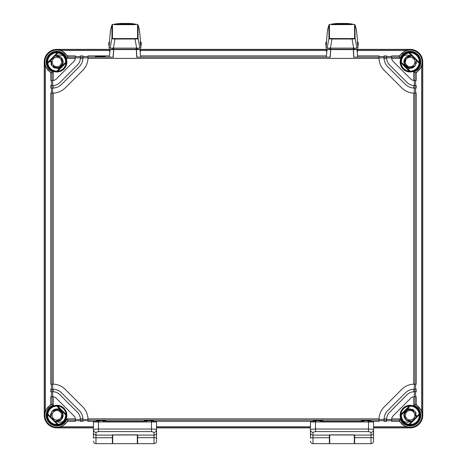 <?xml version="1.0" encoding="UTF-8"?>
<svg xmlns="http://www.w3.org/2000/svg" width="467" height="467" viewBox="0 0 467 467"><rect width="100%" height="100%" fill="white"/><g stroke="black" fill="none" stroke-linecap="round" stroke-linejoin="round"><path stroke-width="0.7" d="M405.403 415.262A4.728 4.728 0 0 0 410.131 419.996A4.728 4.728 0 0 0 414.865 415.262A4.728 4.728 0 0 0 410.131 410.534A4.728 4.728 0 0 0 405.403 415.262M412.192 409.302L413.733 410.079M412.419 409.384L416.196 417.002L415.175 411.474L407.936 408.31M411.888 421.322L406.71 420.563L403.885 416.15L405.368 411.129L410.131 408.952L405.374 411.123L403.885 416.144L406.699 420.551L411.871 421.327L405.899 419.938L403.926 414.13L407.825 409.39L413.902 410.207L407.825 409.39L403.926 414.136L405.905 419.944L411.888 421.322L406.296 420.271L403.827 415.14L406.494 410.108L412.127 409.279L407.148 409.705L404.048 413.604L407.148 409.705L412.116 409.273L406.494 410.108L403.827 415.14L406.296 420.271L411.888 421.322L405.905 419.944L403.926 414.136L407.825 409.39L413.908 410.207L407.825 409.39L403.926 414.13L405.899 419.938L411.871 421.327L410.131 421.573L411.871 421.327M403.4 420.977L403.891 421.508A8.832 8.832 0 0 1 401.305 414.941A8.832 8.832 0 0 0 401.655 417.731L401.713 417.93M403.867 421.491A8.832 8.832 0 0 0 403.891 421.508C406.255 422.483 408.333 422.501 410.131 421.573M402.315 419.372L402.478 419.67M401.305 414.941L401.311 415.671M401.316 415.753L401.795 418.175M401.813 418.228L402.898 420.329M402.928 420.37L403.891 421.508M412.338 409.349L416.196 417.002L412.338 409.349M415.216 411.52L416.15 413.371M416.441 415.181L416.196 417.002M405.403 61.994A4.728 4.728 0 0 1 410.131 57.266A4.728 4.728 0 0 1 414.865 61.994A4.728 4.728 0 0 1 410.131 66.728A4.728 4.728 0 0 1 405.403 61.994M413.809 67.12L412.18 67.966M401.439 60.436A8.832 8.832 0 0 0 401.305 62.315A8.832 8.832 0 0 1 403.891 55.748A8.832 8.832 0 0 0 403.4 56.279L403.581 56.075M401.614 59.671L401.661 59.507A8.832 8.832 0 0 0 401.497 60.161M401.673 59.455L401.299 61.965M401.299 62.023L401.311 61.586M411.871 55.935L410.131 55.69L411.871 55.929L406.278 57.003L403.827 62.146L406.518 67.166L412.157 67.972L406.518 67.166L403.827 62.146L406.278 57.003L411.871 55.935L406.699 56.705L403.885 61.119L405.374 66.133L410.131 68.305L415.169 65.794L416.196 60.255L415.163 65.8L410.131 68.305L405.368 66.133L403.885 61.107L406.71 56.7L411.888 55.935L406.29 56.997L403.827 62.134L406.518 67.166L412.163 67.972L406.518 67.166L403.827 62.134L406.29 56.997L411.888 55.935L405.56 57.651L404.171 64.055L409.22 68.24L415.256 65.678L409.22 68.24L404.171 64.055L405.56 57.651L411.888 55.935M404.048 63.652L407.142 67.552L412.092 67.989L407.142 67.552L404.048 63.652M402.478 57.593L402.315 57.885M401.632 59.601L401.299 61.994M410.131 55.69C408.333 54.756 406.255 54.779 403.891 55.748L402.928 56.886M402.898 56.927L401.813 59.035M401.795 59.081L401.316 61.504M407.936 68.947L410.131 68.305M410.668 55.713L407.685 56.18M406.81 56.635L404.691 58.807M404.264 59.683L403.856 62.636M404.054 63.687L405.554 66.337M406.237 66.956L408.969 68.194M409.973 68.305L412.11 67.989M413.826 67.108L415.245 65.695M416.126 63.961L416.441 61.965M61.597 61.994A4.728 4.728 0 0 0 56.869 57.266A4.728 4.728 0 0 0 52.135 61.994A4.728 4.728 0 0 0 56.869 66.728A4.728 4.728 0 0 0 61.597 61.994M54.808 67.96L53.267 67.178M54.581 67.878L50.804 60.255L51.825 65.783L59.064 68.947M55.112 55.935L60.29 56.7L63.115 61.107L61.632 66.133L56.869 68.305L61.626 66.133L63.115 61.119L60.301 56.705L55.129 55.935L61.101 57.318L63.074 63.127L59.175 67.867L53.098 67.055L59.175 67.867L63.074 63.121L61.095 57.313L55.112 55.935L60.704 56.992L63.173 62.117L60.506 67.149L54.873 67.984L59.852 67.552L62.952 63.652L59.852 67.552L54.884 67.984L60.506 67.149L63.173 62.117L60.704 56.992L55.112 55.935L61.095 57.313L63.074 63.121L59.175 67.867L53.092 67.05L59.175 67.867L63.074 63.133L61.101 57.318L55.129 55.935L56.869 55.69L55.129 55.929M63.6 56.279L63.109 55.748A8.832 8.832 0 0 1 65.695 62.315A8.832 8.832 0 0 0 65.345 59.525L65.386 59.671M63.133 55.771A8.832 8.832 0 0 0 63.109 55.748C60.745 54.779 58.667 54.756 56.869 55.69M64.685 57.885L64.522 57.593M65.695 62.315L65.689 61.586M65.684 61.504L65.205 59.081M65.187 59.035L64.102 56.927M64.072 56.886L63.109 55.748M54.662 67.908L50.804 60.255L54.662 67.908M51.784 65.736L50.85 63.891M50.559 62.076L50.804 60.255M56.332 55.713L59.315 56.18M60.19 56.635L62.309 58.807M62.736 59.683L63.144 62.636M62.946 63.687L61.446 66.337M60.763 66.956L58.031 68.194M57.027 68.305L53.145 67.09M51.761 65.707L50.868 63.944M50.559 62.006L50.792 60.301M61.597 415.262A4.728 4.728 0 0 1 56.869 419.996A4.728 4.728 0 0 1 52.135 415.262A4.728 4.728 0 0 1 56.869 410.534A4.728 4.728 0 0 1 61.597 415.262M55.129 421.327L56.869 421.573L55.129 421.327L60.722 420.253L63.173 415.116L60.482 410.096L54.843 409.285L60.482 410.096L63.173 415.122L60.71 420.265L55.112 421.322L60.71 420.265L63.173 415.122L60.482 410.096L54.837 409.29L60.482 410.096L63.173 415.116L60.722 420.253L55.129 421.327L60.301 420.551L63.115 416.144L61.626 411.123L56.869 408.952L61.632 411.129L63.115 416.15L60.29 420.563L55.112 421.322L61.44 419.611L62.829 413.202L57.78 409.022L51.744 411.579L53.174 410.149L54.82 409.296M65.514 417.06L65.561 416.821A8.832 8.832 0 0 0 65.695 414.941A8.832 8.832 0 0 1 63.109 421.508A8.832 8.832 0 0 0 63.6 420.977M64.931 418.864L65.345 417.731A8.832 8.832 0 0 0 65.503 417.101M56.869 421.573C58.667 422.501 60.745 422.483 63.109 421.508L64.288 420.055M65.701 415.233L65.689 415.671M56.869 408.952L51.831 411.468L50.804 417.002L51.837 411.456L59.064 408.31M62.952 413.604L59.858 409.711L54.908 409.267L59.858 409.711L62.952 413.604M55.112 421.322L61.44 419.611L62.829 413.202L57.78 409.022L51.744 411.579M64.522 419.67L65.398 417.545M63.109 421.508L64.072 420.37M64.102 420.329L65.187 418.228M65.205 418.175L65.684 415.753M50.903 413.207L50.564 415.472L50.909 413.19M56.332 421.549L59.315 421.076M60.19 420.621L62.309 418.455M62.736 417.574L63.144 414.62M62.946 413.569L61.446 410.919M60.763 410.3L58.031 409.063M57.027 408.958L54.89 409.273M50.874 413.295L50.559 415.291M410.668 421.549L407.685 421.076M406.81 420.621L404.691 418.455M404.264 417.574L403.856 414.62M404.054 413.569L405.554 410.919M406.237 410.3L408.969 409.063M409.973 408.958L413.855 410.166M415.239 411.555L416.132 413.318M416.441 415.251L416.208 416.961M357.401 49.379L410.131 49.379A12.615 12.615 0 0 1 422.752 61.994L422.752 415.262A12.615 12.615 0 0 1 410.131 427.877L373.547 427.877L373.547 437.503L373.547 428.058M310.462 435.448L310.462 427.877L156.538 427.877L156.538 437.503L156.538 428.058M93.453 427.877L56.869 427.877L61.545 426.768L67.651 421.374L67.814 420.119L75.356 420.119L75.356 421.374L67.651 421.374M56.869 427.877A12.615 12.615 0 0 1 44.248 415.262L44.248 61.994A12.615 12.615 0 0 1 56.869 49.379L109.599 49.379M140.392 49.379L326.608 49.379M95.35 56.542C95.07 56.881 105.717 56.881 105.443 56.542C105.717 56.198 95.07 56.198 95.35 56.542M67.651 55.888L75.356 55.888L75.356 57.137L67.814 57.137L67.651 55.888L61.545 50.489L56.869 49.555L109.511 49.555L109.342 51.113L109.511 49.566L109.827 49.555L109.511 49.572L110.066 49.572L109.313 57.114M44.248 61.994L45.363 66.67L50.757 72.782L52.006 72.945L53.267 72.093L53.267 80.452L52.701 80.482L52.701 85.531L53.267 85.514L53.267 88.041A12.615 12.615 0 0 0 61.626 84.358L79.232 66.752A12.615 12.615 0 0 0 82.928 57.832L82.928 55.888L80.4 55.888L80.4 57.832L75.356 57.832L75.321 58.398L66.962 58.398L67.814 57.137M414.988 80.482L416.243 80.482L416.243 72.782L414.994 72.945A11.979 11.979 0 0 0 418.601 53.524A11.979 11.979 0 0 0 399.186 57.137L391.644 57.137L391.644 55.888L399.349 55.888L399.186 57.137L400.038 58.398L391.679 58.398A5.049 5.049 0 0 0 393.121 61.399L410.726 79.005A5.049 5.049 0 0 0 413.733 80.452L413.733 72.093L414.994 72.945L414.988 80.482L413.733 80.452A5.049 5.049 0 0 0 414.299 80.482L414.299 85.531L416.243 85.531L416.243 88.053L414.299 88.053L414.299 93.102L416.243 93.102L416.243 384.16L413.733 384.166A17.664 17.664 0 0 0 401.807 389.332L384.201 406.938A17.664 17.664 0 0 0 379.035 418.858L379.029 421.374L370.705 421.374M391.644 57.137L391.644 57.832A5.049 5.049 0 0 0 391.679 58.398L391.644 57.832L386.6 57.832L386.6 55.888L384.072 55.888L384.072 57.832L379.029 57.832L379.035 58.398A17.664 17.664 0 0 0 384.201 70.324L401.807 87.93A17.664 17.664 0 0 0 413.733 93.091L414.299 93.102A17.664 17.664 0 0 1 413.733 93.091L413.733 384.166M109.436 55.888L87.971 55.888L87.971 57.137L113.119 57.137M140.555 55.888L326.445 55.888M357.564 55.888L379.029 55.888L379.029 57.832A17.664 17.664 0 0 0 379.029 58.013M75.356 57.137L75.356 57.832A5.049 5.049 0 0 1 73.879 61.399L56.274 79.005A5.049 5.049 0 0 1 52.701 80.482L52.012 80.482L52.006 72.945A11.979 11.979 0 0 1 48.393 53.53A11.979 11.979 0 0 1 67.814 57.132M386.612 58.398A10.093 10.093 0 0 0 389.554 64.971L407.16 82.577A10.093 10.093 0 0 0 414.299 85.531L413.733 85.514L413.733 88.041A12.615 12.615 0 0 1 405.374 84.358L387.768 66.752A12.615 12.615 0 0 1 384.072 57.832L384.09 58.398L386.612 58.398L386.6 57.832M53.267 85.514A10.093 10.093 0 0 0 59.84 82.577L77.446 64.971A10.093 10.093 0 0 0 80.388 58.398L80.4 57.832M50.757 404.48L50.757 396.775L52.012 396.775L52.006 404.317A11.979 11.979 0 0 0 48.399 423.732A11.979 11.979 0 0 0 67.814 420.119L66.962 418.858L75.321 418.858A5.049 5.049 0 0 1 75.356 419.424L80.4 419.424L80.388 418.858L82.91 418.858A12.615 12.615 0 0 0 79.232 410.505L61.626 392.899A12.615 12.615 0 0 0 53.267 389.215L53.267 391.743A10.093 10.093 0 0 0 52.701 391.725L52.701 396.775A5.049 5.049 0 0 1 53.267 396.804L53.267 405.169L52.006 404.317L50.757 404.48L45.363 410.586L44.429 415.262L44.429 61.994M80.388 418.858A10.093 10.093 0 0 0 77.446 412.291L59.84 394.685A10.093 10.093 0 0 0 53.267 391.743L50.757 391.725L50.757 389.204L52.701 389.204A12.615 12.615 0 0 1 53.267 389.215L52.701 389.204L52.701 384.16L50.757 384.16L50.757 93.102L53.267 93.091A17.664 17.664 0 0 0 65.193 87.93L82.799 70.324A17.664 17.664 0 0 0 87.965 58.398L87.971 57.137M75.356 420.119L75.321 418.858A5.049 5.049 0 0 0 73.879 415.858L56.274 398.252A5.049 5.049 0 0 0 53.267 396.804L52.012 396.775M414.27 384.16A17.664 17.664 0 0 1 414.299 384.16L414.299 389.204L416.243 389.204L416.243 391.725L413.733 391.743L413.733 389.215A12.615 12.615 0 0 0 405.374 392.899L387.768 410.505A12.615 12.615 0 0 0 384.09 418.858L386.612 418.858L386.6 419.424L391.644 419.424A5.049 5.049 0 0 1 391.679 418.858L400.038 418.858L399.186 420.119L399.349 421.374L405.455 426.768L410.131 427.877M413.733 391.743A10.093 10.093 0 0 0 407.16 394.685L389.554 412.291A10.093 10.093 0 0 0 386.612 418.858M393.121 415.858A5.049 5.049 0 0 0 391.679 418.858L391.644 420.119L399.186 420.119A11.979 11.979 0 0 0 418.607 423.732A11.979 11.979 0 0 0 414.994 404.317L414.988 396.775L416.243 396.775L416.243 404.48L414.994 404.317L413.733 405.169L413.733 396.804A5.049 5.049 0 0 0 410.726 398.252L393.121 415.858M96.295 421.374L87.971 421.374L87.965 418.858A17.664 17.664 0 0 0 82.799 406.938L65.193 389.332A17.664 17.664 0 0 0 53.267 384.166L52.701 384.16A17.664 17.664 0 0 1 53.267 384.166L53.267 93.091M410.131 49.379L405.455 50.489L399.349 55.888M416.243 72.782L421.637 66.67L422.571 61.994L422.571 415.262L421.637 410.586L416.243 404.48M408.117 427.188L412.151 427.188M410.131 424.696C411.923 424.602 411.923 424.62 410.131 424.748C408.345 424.62 408.345 424.602 410.131 424.696C411.923 424.602 411.923 424.62 410.131 424.748C408.345 424.62 408.345 424.602 410.131 424.696M400.896 415.338L400.925 414.416A9.247 9.247 0 0 1 409.29 406.057L410.131 406.115A9.147 9.147 0 0 1 419.191 414.007L419.366 414.737A9.247 9.247 0 0 1 409.612 424.491L408.876 424.322A9.147 9.147 0 0 1 400.984 415.262L410.207 406.027M409.612 52.765A9.247 9.247 0 0 1 419.366 62.52L419.191 63.255A9.147 9.147 0 0 1 410.131 71.142L409.29 71.206A9.247 9.247 0 0 1 400.925 62.841L400.984 61.994A9.147 9.147 0 0 1 408.876 52.934L409.612 52.765L419.366 62.52M66.016 61.994L66.075 62.841A9.247 9.247 0 0 1 57.71 71.206L56.869 71.142L66.016 61.994A9.147 9.147 0 0 0 58.124 52.934L47.809 63.255A9.147 9.147 0 0 0 56.869 71.142M47.809 63.255L47.634 62.52A9.247 9.247 0 0 1 57.388 52.765L58.124 52.934M56.869 406.115L57.71 406.057A9.247 9.247 0 0 1 66.075 414.416L66.016 415.262L56.869 406.115A9.147 9.147 0 0 0 47.809 414.007L58.124 424.322A9.147 9.147 0 0 0 66.016 415.262M58.124 424.322L57.388 424.491A9.247 9.247 0 0 1 47.634 414.737L47.809 414.007M400.984 61.994L410.131 71.142M419.191 63.255L408.876 52.934M408.876 424.322L419.191 414.007M410.131 406.115L400.984 415.262M56.869 52.514C58.655 52.643 58.655 52.654 56.869 52.561C55.077 52.654 55.077 52.643 56.869 52.514C58.655 52.643 58.655 52.654 56.869 52.561C55.077 52.654 55.077 52.643 56.869 52.514M50.757 72.782L50.757 80.482L52.012 80.482M51.428 80.482L51.428 85.531M52.701 85.531L50.757 85.531L50.757 88.053L52.701 88.053L52.701 93.102A17.664 17.664 0 0 0 52.73 93.102M51.428 88.053L51.428 93.102M51.428 384.16L51.428 389.204M51.428 391.725L51.428 396.775M386.6 56.56L391.644 56.56M379.029 56.56L384.072 56.56M82.928 56.56L87.971 56.56M75.356 56.56L80.4 56.56M415.572 391.725L415.572 396.775M415.572 384.16L415.572 389.204M415.572 88.053L415.572 93.102M415.572 80.482L415.572 85.531M414.299 391.725L414.299 396.775A5.049 5.049 0 0 0 413.733 396.804L414.988 396.775M391.644 420.119L391.644 421.374L399.349 421.374M379.029 419.243A17.664 17.664 0 0 0 379.029 419.424L384.072 419.424L384.072 421.374L386.6 421.374L386.6 419.424M80.4 419.424L80.4 421.374L82.928 421.374L82.928 419.424L87.971 419.424A17.664 17.664 0 0 0 87.971 419.401M105.758 421.374L144.239 421.374M153.701 421.374L313.299 421.374M322.761 421.374L361.242 421.374M316.141 421.187L313.299 420.965C313.042 420.644 323.024 420.644 322.761 420.965L319.924 421.187M364.085 421.187L361.242 420.965C360.985 420.644 370.967 420.644 370.705 420.965L367.868 421.187M99.132 421.187L96.295 420.965C96.033 420.644 106.015 420.644 105.758 420.965L102.915 421.187M147.076 421.187L144.239 420.965C143.976 420.644 153.958 420.644 153.701 420.965L150.859 421.187M379.029 420.697L384.072 420.697M386.6 420.697L391.644 420.697M75.356 420.697L80.4 420.697M82.928 420.697L87.971 420.697M379.035 418.858L87.965 418.858M379.035 58.398L87.965 58.398M87.971 58.013A17.664 17.664 0 0 0 87.971 57.832L82.928 57.832L82.91 58.398L80.388 58.398M414.299 88.053A12.615 12.615 0 0 1 413.733 88.041L414.299 88.053M413.733 389.215A12.615 12.615 0 0 1 414.299 389.204L413.733 389.215M384.072 419.424A12.615 12.615 0 0 1 384.09 418.858L384.072 419.424M53.267 88.041A12.615 12.615 0 0 1 52.701 88.053L53.267 88.041M82.91 418.858A12.615 12.615 0 0 1 82.928 419.424L82.91 418.858M354.307 434.964L354.307 443.65L329.702 443.65L329.702 434.964M310.462 428.058L310.462 438.139L310.462 421.964L373.547 421.964L373.542 437.807L371.02 437.678L371.02 443.65C372.526 443.51 373.367 442.687 373.542 441.187L373.542 437.807M310.462 441.128C310.613 442.658 311.454 443.498 312.983 443.65L312.983 432.296A2.522 2.428 0 0 1 310.462 429.873C310.771 429.36 312.452 429.074 315.511 429.027L315.511 431.584L368.498 431.584L371.02 432.296L371.02 437.678L354.622 437.678L354.622 443.65L371.02 443.65M373.542 438.139L373.547 437.503M310.462 437.807L329.387 437.678L329.387 443.65L312.983 443.65M329.387 437.678L329.387 434.87L354.622 434.87L354.622 437.678M315.511 421.695L315.511 429.027L368.498 429.027C371.557 429.074 373.238 429.36 373.547 429.873A2.522 2.428 180 0 1 371.02 432.296M313.299 420.119L313.299 421.724M322.761 421.695L322.761 420.119M361.242 421.695L361.242 420.119M370.705 420.119L370.705 421.724M329.387 440.498L329.702 440.498M354.307 440.498L354.622 440.498M329.387 435.448L329.702 435.448M354.307 435.448L354.622 435.448M137.298 434.964L137.298 443.65L112.693 443.65L112.693 434.964M93.453 428.058L93.453 438.139L93.453 421.964L156.538 421.964L156.538 437.807L154.017 437.678L154.017 443.65C155.517 443.51 156.357 442.687 156.538 441.187L156.538 437.807M93.453 441.128C93.604 442.658 94.445 443.498 95.98 443.65L95.98 432.296A2.522 2.428 0 0 1 93.453 429.873C93.762 429.36 95.443 429.074 98.502 429.027L98.502 431.584L151.489 431.584L154.017 432.296L154.017 437.678L137.613 437.678L137.613 443.65L154.017 443.65M156.538 438.139L156.538 437.503M93.453 437.807L112.378 437.678L112.378 443.65L95.98 443.65M112.378 437.678L112.378 434.87L137.613 434.87L137.613 437.678M98.502 421.695L98.502 429.027L151.489 429.027C154.548 429.074 156.229 429.36 156.538 429.873A2.522 2.428 180 0 1 154.017 432.296M96.295 420.119L96.295 421.724M105.758 421.695L105.758 420.119M144.239 421.695L144.239 420.119M153.701 420.965L153.701 421.724M112.378 440.498L112.693 440.498M137.298 440.498L137.613 440.498M112.378 435.448L112.693 435.448M137.298 435.448L137.613 435.448M137.432 48.124L137.514 49.286M112.483 49.286L112.565 48.119M109.12 44.423L108.741 44.312L108.747 43.583L108.776 45.165L108.741 44.312L109.12 44.423M109.453 43.472L108.747 43.583L109.12 43.472L109.155 44.342L108.776 44.447L109.155 44.558L109.15 45.451M108.793 42.649L108.776 42.736A0.379 0.298 -177.4 0 0 108.776 42.736L109.173 42.059L109.155 42.45A0.379 0.298 -177.4 0 0 108.776 42.73A0.379 0.379 0 0 0 108.776 42.736L109.155 42.625L109.12 43.472M140.479 42.45L140.812 42.059L140.456 42.059M140.608 44.347L140.836 42.456A0.379 0.298 -2.7 0 1 141.215 42.736L141.192 42.649M141.244 44.318L140.865 44.429L141.244 44.318L141.215 45.165L141.244 43.589L141.215 45.165A0.379 0.298 -177.4 0 1 141.209 45.171A0.379 0.298 -177.4 0 0 141.209 45.171A0.379 0.379 0 0 0 141.215 45.171L140.777 46.18L140.433 41.405C140.334 37.016 139.032 26.946 139.038 28.399L138.051 24.955L138.069 38.358C138.512 38.708 137.508 38.924 135.051 39.012L136.621 48.119L139.913 48.124L138.069 38.358A0.63 0.595 180 0 0 137.578 37.961C137.975 38.341 137.135 38.539 135.056 38.557L114.97 38.557C112.891 38.539 112.051 38.341 112.448 37.961L112.459 24.512L120.328 23.455L129.674 23.455L135.483 24.226L135.483 24.547L134.192 24.477C128.069 23.799 121.945 23.799 115.804 24.471L114.514 24.547L114.508 24.22L120.328 23.455M140.836 45.457L140.836 44.563L141.215 44.453L140.625 44.563M140.485 42.631L141.215 42.742L141.244 43.589L140.865 43.478L141.244 43.589L141.215 42.736L140.812 42.059M140.865 43.478L140.544 43.478M109.827 49.286A0.315 0.315 0 0 0 109.511 49.566A0.315 0.315 90.3 0 1 109.827 49.286L136.644 49.292L136.329 49A0.315 0.315 180 0 0 136.644 49.286L140.485 49.572L140.649 51.113L140.485 49.572L140.17 49.555L326.521 49.555L326.351 51.113L326.515 49.566L326.83 49.555L326.515 49.572L327.069 49.572L326.322 57.114M138.115 49.292L139.615 49.286A0.315 0.315 89.7 0 1 139.931 49.572L140.678 57.114M138.314 49.578L110.066 49.572A0.315 0.315 90.3 0 1 110.375 49.286M138.133 49.292L111.683 49.578M136.113 49.204L136.253 48.124L113.738 48.124L113.353 49.292A0.315 0.315 180 0 0 113.668 49L113.738 48.119L113.878 49.204M136.253 48.124L136.638 49.286L136.183 49.286M137.537 24.512A0.63 0.63 125.1 0 1 137.794 24.617L133.212 23.759L137.567 24.547L137.578 37.961M136.621 48.119L108.992 48.113L109.231 45.842L109.05 47.546M140.941 47.552L140.76 45.848L140.999 48.119L139.913 48.124M140.433 41.645L140.474 42.059M111.018 28.16L110.959 28.394C110.959 26.94 109.663 36.998 109.558 41.4L109.214 46.175L108.741 44.318M110.119 48.119L111.952 38.352L111.94 24.955L110.953 28.411C110.218 31.056 109.552 40.611 109.558 41.4L109.558 41.429M113.417 48.119L114.975 39.012C112.518 38.924 111.508 38.703 111.952 38.352A0.63 0.595 -0 0 1 112.448 37.961M135.056 38.557L135.051 39.012L114.975 39.012L114.97 38.557M114.794 24.564L114.654 24.331C114.03 23.274 135.95 23.28 135.342 24.331L135.342 24.658L114.654 24.658L114.508 24.22M114.794 24.436L120.941 23.671L129.067 23.671L135.483 24.226M354.435 48.124L354.517 49.286M329.486 49.286L329.568 48.119M326.129 44.423L325.75 44.312L325.75 43.583L325.779 45.165L325.75 44.312L326.129 44.423M326.456 43.472L325.75 43.583L326.129 43.472L326.159 44.342L325.779 44.447L326.159 44.558L326.159 45.451M325.803 42.649L325.779 42.736A0.379 0.298 -177.4 0 0 325.779 42.736L326.182 42.059L326.159 42.45A0.379 0.298 -177.4 0 0 325.785 42.73A0.379 0.379 0 0 0 325.779 42.736L326.159 42.625L326.129 43.472M357.483 42.45L357.821 42.059L357.448 41.691L357.202 41.96M357.611 44.347L357.845 42.456A0.379 0.298 -2.7 0 1 358.218 42.736L358.201 42.649M358.247 44.318L357.874 44.429L358.247 44.318L358.218 45.165L358.253 43.589L358.218 45.165A0.379 0.298 -177.4 0 1 358.218 45.171A0.379 0.298 -177.4 0 0 358.218 45.171L357.786 46.18L357.448 41.691M357.839 45.457L357.845 44.563L358.218 44.453L357.629 44.563M357.494 42.631L358.218 42.742L358.253 43.589L357.874 43.478L358.253 43.589L357.821 42.059M357.874 43.478L357.547 43.478M353.122 49.204L353.647 49.292L353.332 49A0.315 0.315 180 0 0 353.647 49.286L357.488 49.572L357.658 51.113L357.488 49.572L357.173 49.555L410.131 49.555M355.317 49.578L353.426 49.63L353.396 49.327L356.625 49.286A0.315 0.315 89.7 0 1 356.934 49.572L357.687 57.114M353.887 57.307L353.426 49.63L327.069 49.572A0.315 0.315 90.3 0 1 327.385 49.286L330.356 49.292A0.315 0.315 180 0 0 330.671 49L330.356 49.292L353.192 49.286M353.396 49.327L328.686 49.578M353.647 49.286L353.262 48.119L353.332 49L353.262 48.124L330.747 48.124L330.671 49L330.747 48.119L330.887 49.204M354.541 24.512A0.63 0.63 125.1 0 1 354.803 24.617L350.215 23.759L354.57 24.547L354.587 37.961C354.978 38.341 354.138 38.539 352.065 38.557L331.979 38.557C329.895 38.539 329.054 38.341 329.451 37.961L329.439 24.547L333.806 23.753L329.206 24.617A0.63 0.63 54.7 0 1 329.463 24.512M352.492 24.547L351.196 24.477C345.078 23.799 338.949 23.799 332.813 24.471L331.517 24.547L331.517 24.22L337.332 23.455L346.683 23.455L352.492 24.226L352.404 24.57L331.663 24.658L331.658 24.331C331.039 23.274 352.953 23.28 352.346 24.331L352.422 24.564M355.048 24.932A0.63 0.63 143.4 0 0 354.967 24.774L355.078 38.358C355.521 38.708 354.511 38.924 352.06 39.012L353.624 48.119L356.922 48.124L355.078 38.358A0.63 0.595 180 0 0 354.587 37.961M353.624 48.119L326.001 48.113L326.235 45.842L326.054 47.546M357.95 47.552L357.763 45.848L358.002 48.119L356.922 48.124M357.442 41.645L357.442 41.405C357.343 37.016 356.041 26.946 356.041 28.399L355.06 24.955L356.041 28.399M328.027 28.16L327.962 28.394C327.968 26.94 326.672 36.998 326.561 41.4L326.217 46.175L325.75 44.318M327.128 48.119L328.961 38.352L328.943 24.955L327.962 28.411C327.227 31.056 326.561 40.611 326.561 41.4L326.561 41.429M330.42 48.119L331.979 39.012C329.521 38.924 328.517 38.703 328.961 38.352A0.63 0.595 -0 0 1 329.451 37.961M352.065 38.557L352.06 39.012L331.979 39.012L331.979 38.557M331.803 24.564L337.945 23.671L346.07 23.671L352.492 24.226M82.928 57.137L80.4 57.137M386.6 57.137L384.072 57.137M136.872 57.137L330.128 57.137M353.881 57.137L379.029 57.137M400.038 58.398A10.718 10.718 0 0 1 417.708 54.417A10.718 10.718 0 0 1 413.733 72.093M420.113 61.994A9.982 9.982 0 0 1 410.131 71.976A9.982 9.982 0 0 1 400.149 61.994A9.982 9.982 0 0 1 410.131 52.012A9.982 9.982 0 0 1 420.113 61.994M53.267 72.093A10.718 10.718 0 0 1 49.292 54.417A10.718 10.718 0 0 1 66.962 58.398M66.851 61.994A9.982 9.982 0 0 1 56.869 71.976A9.982 9.982 0 0 1 46.887 61.994A9.982 9.982 0 0 1 56.869 52.012A9.982 9.982 0 0 1 66.851 61.994M66.962 418.858A10.718 10.718 0 0 1 49.292 422.839A10.718 10.718 0 0 1 53.267 405.169M66.851 415.262A9.982 9.982 0 0 1 56.869 425.244A9.982 9.982 0 0 1 46.887 415.262A9.982 9.982 0 0 1 56.869 405.28A9.982 9.982 0 0 1 66.851 415.262M413.733 405.169A10.718 10.718 0 0 1 417.708 422.839A10.718 10.718 0 0 1 400.038 418.858M420.113 415.262A9.982 9.982 0 0 1 410.131 425.244A9.982 9.982 0 0 1 400.149 415.262A9.982 9.982 0 0 1 410.131 405.28A9.982 9.982 0 0 1 420.113 415.262M421.637 66.67L421.637 410.586M419.734 415.262A9.603 9.603 0 0 1 410.131 424.865A9.603 9.603 0 0 1 400.528 415.262A9.603 9.603 0 0 1 410.131 405.66A9.603 9.603 0 0 1 419.734 415.262M409.29 71.206L400.925 62.841M66.075 62.841L57.71 71.206M47.634 62.52L57.388 52.765M57.71 406.057L66.075 414.416M57.388 424.491L47.634 414.737M419.366 414.737L409.612 424.491M400.925 414.416L409.29 406.057M408.812 52.859L419.273 63.319M419.734 61.994A9.603 9.603 0 0 1 410.131 71.597A9.603 9.603 0 0 1 400.528 61.994A9.603 9.603 0 0 1 410.131 52.392A9.603 9.603 0 0 1 419.734 61.994M410.207 71.229L400.896 61.918M47.266 61.994A9.603 9.603 0 0 1 56.869 52.392A9.603 9.603 0 0 1 66.472 61.994A9.603 9.603 0 0 1 56.869 71.597A9.603 9.603 0 0 1 47.266 61.994M45.363 410.586L45.363 66.67M52.012 85.531L52.012 88.053M52.012 93.102L52.012 384.16M52.012 389.204L52.012 391.725M61.545 50.489L109.412 50.489M140.579 50.489L326.421 50.489M357.588 50.489L405.455 50.489M414.988 88.053L414.988 85.531M414.988 384.16L414.988 93.102M414.988 391.725L414.988 389.204M384.072 420.119L386.6 420.119M80.4 420.119L82.928 420.119M87.971 420.119L379.029 420.119M61.545 426.768L93.453 426.768M156.538 426.768L310.462 426.768M373.547 426.768L405.455 426.768M56.869 427.702L93.453 427.702M156.538 427.702L310.462 427.702M373.547 427.702L410.131 427.702M47.727 63.319L58.188 52.859M66.104 61.918L56.793 71.229M47.266 415.262A9.603 9.603 0 0 1 56.869 405.66A9.603 9.603 0 0 1 66.472 415.262A9.603 9.603 0 0 1 56.869 424.865A9.603 9.603 0 0 1 47.266 415.262M58.188 424.404L47.727 413.937M56.793 406.027L66.104 415.338M419.273 413.937L408.812 424.404M310.462 432.693A2.522 2.428 0 0 0 312.983 435.116L329.387 435.116M312.983 432.296L315.511 431.584M373.547 432.693A2.522 2.428 180 0 1 371.02 435.116L354.622 435.116M368.498 421.695L368.498 431.584M93.453 432.693A2.522 2.428 0 0 0 95.98 435.116L112.378 435.116M95.98 432.296L98.502 431.584M156.538 432.693A2.522 2.428 180 0 1 154.017 435.116L137.613 435.116M151.489 421.695L151.489 431.584M109.506 42.625L109.155 42.45L109.517 42.45M136.387 49.327L136.884 57.307M136.761 57.307L136.282 49.327M113.715 49.327L113.236 57.307M113.113 57.307L113.604 49.327M113.808 49.286L113.353 49.292L113.668 49M140.17 49.286A0.315 0.315 0 0 1 140.485 49.566A0.315 0.315 -90.3 0 0 140.17 49.286L139.615 49.286M140.777 46.18L140.199 41.96M138.045 24.932A0.63 0.63 143.4 0 0 137.958 24.774L139.038 28.405C139.662 30.256 140.462 40.536 140.433 41.405L140.433 41.405M138.057 24.961A0.63 0.63 179.7 0 0 137.567 24.547M137.958 24.774A0.63 0.63 143.4 0 0 137.561 24.529M110.959 28.37L111.946 24.938A0.63 0.63 37.1 0 1 112.436 24.529M109.552 41.446L109.517 42.059M109.552 41.691L109.22 46.151M111.94 24.955A0.63 0.63 -0.3 0 1 112.43 24.547M112.127 24.675A0.63 0.63 54.7 0 1 112.459 24.512M326.509 42.625L326.159 42.45L326.521 42.45M353.764 57.307L353.286 49.327M330.718 49.327L330.239 57.307M330.116 57.307L330.613 49.327M326.83 49.286A0.315 0.315 0 0 0 326.515 49.566A0.315 0.315 90.3 0 1 326.83 49.286L327.385 49.286M357.173 49.286A0.315 0.315 0 0 1 357.488 49.566A0.315 0.315 -90.3 0 0 357.173 49.286L356.625 49.286M357.786 46.18L357.448 41.715M357.442 41.405L357.442 41.429C357.471 40.536 356.665 30.256 356.047 28.405M355.06 24.961A0.63 0.63 179.7 0 0 354.57 24.547M354.967 24.774A0.63 0.63 143.4 0 0 354.564 24.529M327.968 28.37L328.955 24.938A0.63 0.63 37.1 0 1 329.037 24.774A0.63 0.63 37.1 0 1 329.445 24.529M329.136 24.675A0.63 0.63 54.7 0 1 329.2 24.617L328.955 24.938M326.561 41.446L326.521 42.059M326.561 41.691L326.223 46.151M328.943 24.955A0.63 0.63 -0.3 0 1 329.439 24.547M58.883 50.068L54.849 50.068M354.622 434.964L329.387 434.964M137.613 434.964L112.378 434.964M109.541 42.059L109.173 42.059M136.329 49L136.638 49.286M133.212 23.759L129.674 23.455M112.039 24.769L116.803 23.753M131.303 23.578L118.7 23.572M129.044 23.671L131.595 23.858M326.544 42.059L326.182 42.059M330.817 49.286L330.362 49.286L330.671 49M353.332 49L353.262 48.119M350.215 23.759L346.683 23.455M333.8 23.753L337.332 23.455M348.306 23.578L335.709 23.572M346.047 23.671L348.604 23.858"/></g></svg>
